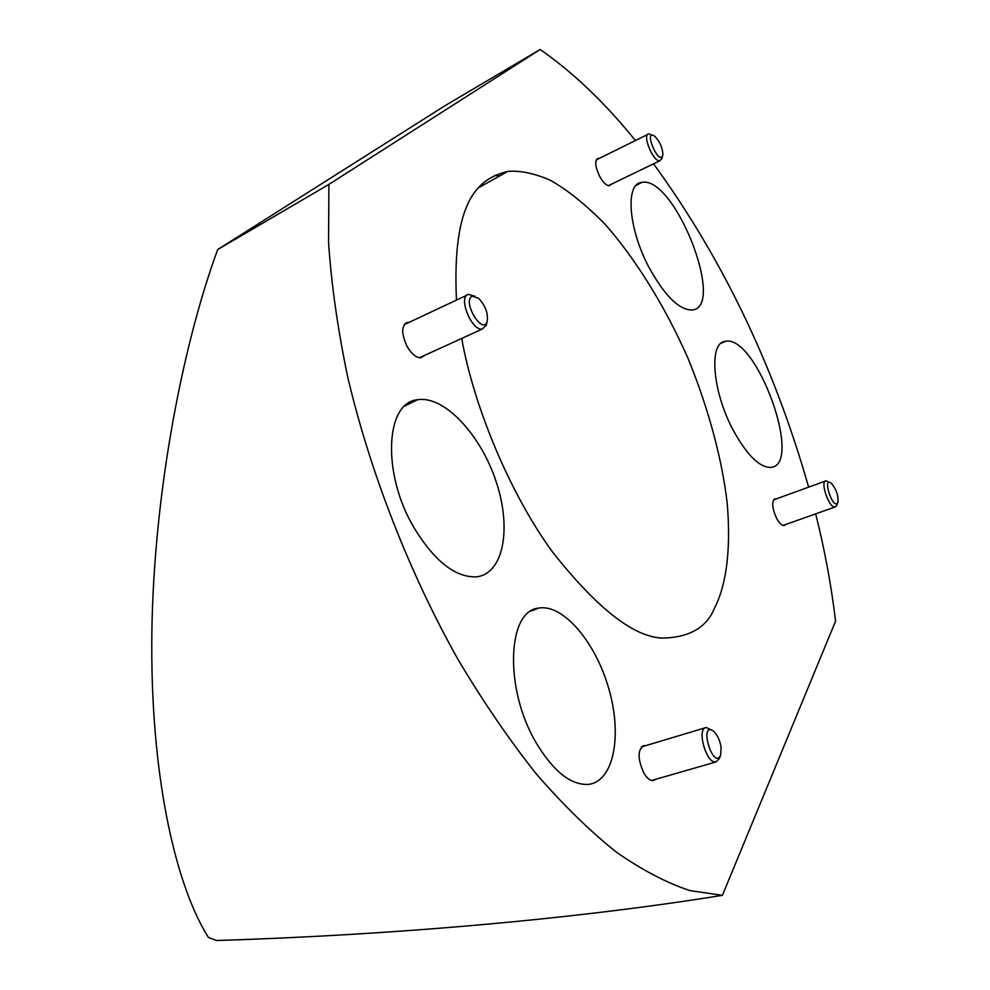 <?xml version="1.0" encoding="UTF-8"?>
<svg xmlns="http://www.w3.org/2000/svg" width="990" height="990" viewBox="0 0 990 990"><rect width="100%" height="100%" fill="white"/><g stroke="black" fill="none" stroke-linecap="round" stroke-linejoin="round"><path stroke-width="1.49" d="M217.664 249.579C180.626 350.646 152.039 505.036 151.767 644.762C151.445 784.575 177.482 888.785 208.457 937.456L216.562 940.5C389.701 935.179 573.173 919.425 722.415 895.331L690.067 890.641C666.839 883.006 642.287 870.185 616.423 852.18C590.028 831.154 563.298 805.043 536.234 773.846C509.305 739.914 483.318 701.935 458.271 659.897C409.464 573.148 370.161 472.465 347.651 376.72C337.8 329.484 331.44 284.761 328.556 242.562L328.903 184.4L217.664 249.579L445.364 105.46L540.169 49.5C573.086 72.369 604.841 102.713 635.432 140.518M653.548 163.808C722.601 258.761 774.291 366.548 808.632 487.154M815.698 513.86C824.806 550.341 831.427 586.105 835.56 621.175L722.415 895.331M536.036 742.587C553.46 771.569 571.032 785.491 588.741 784.352C614.072 781.16 622.438 734.753 608.664 688.223C595.299 641.594 562.753 603.405 538.412 608.145C507.214 610.892 504.133 688.805 536.036 742.587M732.885 429.573C746.559 454.645 759.095 467.255 770.492 467.416C804.189 466.117 756.459 333.779 725.286 341.364C708.667 342.28 712.255 390.889 732.885 429.573M413.733 527.237C434.264 560.996 455.115 577.541 476.301 576.848C503.749 574.027 511.904 527.979 495.99 481.202C480.509 434.35 444.114 395.295 417.545 399.75C385.457 402.249 381.707 473.022 413.733 527.237M648.821 267.04C664.253 295.131 678.459 309.462 691.441 310.031C727.019 309.35 674.858 175.317 641.842 182.383C625.074 183.2 628.229 228.319 648.821 267.04M461.724 338.444C473.517 405.096 509.12 492.352 552.284 551.678C597.774 609.333 635.023 638.142 664.03 638.105C689.919 637.09 706.712 627.202 714.384 608.429C724.457 589.05 731.721 555.86 727.167 503.019C722.403 461.625 709.508 410.999 688.013 358.306C664.847 305.873 635.184 258.316 604.952 224.136C585.09 204.002 566.589 189.226 549.438 179.796C533.486 173.163 519.614 170.367 507.821 171.406C479.234 178.435 451.749 198.248 456.464 300.094M645.505 745.693L643.908 745.594C637.61 749.418 637.51 758.427 643.624 772.633C646.953 778.338 650.269 780.974 653.561 780.541L655.689 779.303M409.216 322.307L408.016 322.27C401.284 324.98 400.975 333.048 407.088 346.5C411.692 354.222 416.357 357.959 421.084 357.712L424.475 355.435M599.222 158.425L598.381 158.351C594.582 160.058 594.941 165.924 599.433 175.96C603.009 182.432 606.338 185.687 609.432 185.724L611.263 184.276M776.111 498.96L775.12 498.849C771.482 501.175 771.94 507.585 776.494 518.104C779.266 523.203 781.815 525.678 784.154 525.529L785.553 524.527M328.903 184.4L540.169 49.5M474.878 296.159L468.109 294.352C457.937 297.235 471.735 331.143 482.241 329.088L486.3 325.252L486.709 323.421M472.329 296.22C461.588 300.465 482.588 336.018 487.167 321.453C488.318 313.335 485.446 305.613 478.566 298.275L472.329 296.22M652.101 135.234L648.908 133.86C641.619 133.7 653.066 162.038 659.785 160.788L661.84 158.561M662.904 154.18C662.384 147.3 659.687 141.36 654.798 136.335C642.993 127.797 658.226 165.54 662.644 155.752L662.904 154.18M711.946 730.162L706.216 727.526C696.168 728.145 706.415 764.416 715.993 761.954L719.334 758.538L720.51 755.556M721.067 747.091C719.891 740.359 717.515 735.162 713.938 731.523C698.111 719.309 712.825 771.173 720.671 755.16L721.067 747.091M829.632 482.402L826.081 480.818C819.646 480.917 829.076 508.464 835.04 507.004L836.463 505.927L837.812 502.648M837.688 502.883L837.899 502.425C838.555 495.668 836.377 489.295 831.34 483.281C821.774 475.881 832.875 510.196 837.688 502.883M775.12 498.849L774.341 499.108M598.381 158.351L596.908 159.019M408.016 322.27L405.157 323.482M643.908 745.594L642.955 745.841M478.838 187.568L507.808 171.406M499.764 175.898L494.678 175.403M636.112 185.39L641.842 182.383M404.786 406.011L417.545 399.75M720.918 343.382L725.286 341.364M530.665 611.251L538.412 608.145M466.698 295.292L404.155 324.683M482.241 329.088L419.451 357.724M487.167 321.453L486.3 325.252M647.609 134.504L596.327 159.86M659.785 160.788L608.38 185.662M662.644 155.752L661.704 159.019M705.375 727.774L641.409 746.93M715.993 761.954L651.593 780.479M825.388 481.066L773.549 499.888M835.04 507.004L782.991 525.442"/></g></svg>
